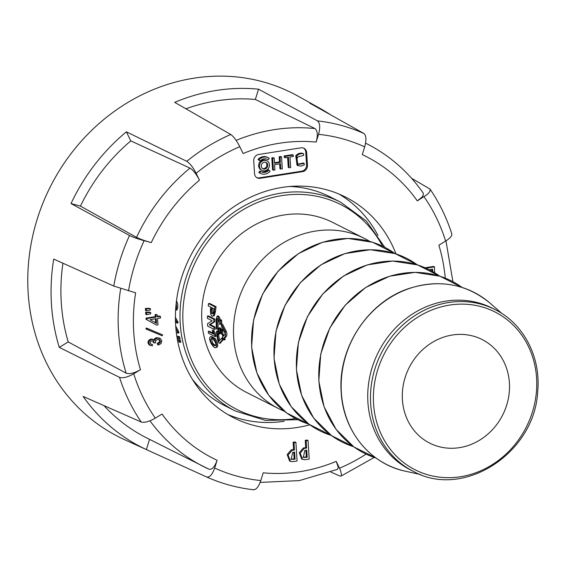 <?xml version="1.0" encoding="UTF-8"?>
<svg xmlns="http://www.w3.org/2000/svg" width="566" height="566" viewBox="0 0 566 566"><rect width="100%" height="100%" fill="white"/><g stroke="black" fill="none" stroke-linecap="round" stroke-linejoin="round"><path stroke-width="0.85" d="M146.764 329.334L162.209 335.794L162.633 334.888L146.297 327.99L145.879 328.888L146.764 329.334L147.188 328.436L146.297 327.99M157.291 343.314L157.581 344.602L158.466 345.055L158.176 343.76L157.291 343.314L159.166 342.239L159.669 340.817L158.805 339.359L159.69 339.805L157.744 339.466L156.004 340.336L155.395 341.963L155.629 342.869L154.242 342.932L153.627 341.284L152.742 340.831L153.358 342.487L154.242 342.932M153.004 339.402L153.676 339.734L151.921 339.494L150.301 340.145L149.148 341.475L148.801 343.166L149.799 345.168L152.318 345.883L152.509 344.517L150.563 343.979M148.915 344.722L150.287 345.472L148.915 344.722L147.917 342.72L148.264 341.029L149.417 339.699L151.037 339.048L152.792 339.282M159.64 338.199L156.74 337.619L154.709 338.475L153.719 340.124M146.078 319.365L156.605 325.082L146.078 319.365L146 318.12L155.218 316.677L155.091 314.682L156.428 314.47L157.313 314.922L157.44 316.91L160.433 316.444L159.548 315.991L157.405 316.33M302.584 171.639L260.105 178.311A5.667 5.115 -63.2 0 1 257.212 177.865A5.667 5.115 -63.2 0 1 254.537 173.628L253.731 160.801A5.667 5.115 -63.2 0 1 258.612 154.483L301.084 147.818A5.667 5.115 -63.2 0 1 303.977 148.257A5.667 5.115 -63.2 0 1 306.652 152.495L307.458 165.329A5.667 5.115 -63.2 0 1 302.584 171.639L301.692 171.194L259.221 177.858L260.105 178.311M366.69 143.707L365.572 143.148A180.879 163.376 -63.2 0 1 366.69 143.707C389.479 155.31 408.327 171.774 423.241 193.112L423.248 195.27L421.868 197.272L417.312 200.866L427.047 194.633L429.177 192.475L430.195 190.537L429.976 189.023C439.372 202.77 446.666 217.769 451.859 234.006L451.569 235.746L450.09 237.685L447.614 239.786L438.883 245.22A169.213 152.834 116.8 0 1 445.265 278.147M119.518 377.345C122.907 378.399 127.647 377.218 133.732 373.793A177.25 160.1 116.8 0 0 155.303 418.147L162.046 414.036A169.213 152.834 116.8 0 0 217.089 460.292L214.677 468.032C212.335 474.612 209.646 477.591 206.625 476.968L146.368 449.574A191.534 172.998 116.8 0 1 83.145 396.455L141.252 422.038A188.924 170.642 -63.2 0 1 119.518 377.345L59.274 347.375A191.534 172.998 116.8 0 1 53.72 259.087L113.773 286.056A188.924 170.642 -63.2 0 1 129.515 235.484L71.012 203.548A191.534 172.998 116.8 0 1 126.374 131.814L186.766 161.31A188.924 170.642 -63.2 0 1 230.765 134.482L174.696 102.354A191.534 172.998 116.8 0 1 258.542 89.195L317.469 120.876A188.924 170.642 -63.2 0 1 363.945 133.505C366.287 135.585 366.535 140.043 364.681 146.87L362.268 154.617A169.213 152.834 116.8 0 1 417.312 200.866M258.542 89.195L255.351 99.46L314.979 128.567C317.604 130.64 317.993 135.147 316.139 142.08L318.552 134.333C320.384 127.52 320.023 123.027 317.469 120.876M230.765 134.482C233.666 136.562 236.68 140.637 239.8 146.693L243.132 153.535A169.213 152.834 116.8 0 1 316.139 142.08M126.374 131.814L130.788 140.892L190.006 168.109C193.126 170.012 196.275 174.031 199.465 180.165L196.133 173.316C193.013 167.288 189.886 163.284 186.766 161.31M129.515 235.484C132.854 237.14 137.729 238.88 144.139 240.684L151.264 242.623C144.776 240.791 139.873 239.036 136.548 237.373A180.879 163.376 -63.2 0 1 190.006 168.109M133.732 373.793L140.474 369.683A169.213 152.834 116.8 0 1 135.635 292.813L113.773 286.056M330.813 472.044L339.812 475.992L341.036 476.098L341.588 475.093L340.484 470.282L336.225 461.368A169.213 152.834 116.8 0 1 263.218 472.822L260.806 480.569C258.492 487.142 255.924 490.156 253.101 489.597M395.988 253.893A123.699 111.728 116.8 0 0 345.401 197.018A123.699 111.728 116.8 0 0 189.928 257.12A123.699 111.728 116.8 0 0 233.956 417.892A123.699 111.728 116.8 0 0 309.765 424.783M291.179 449.913L287.188 454.59L289.53 460.915L290.422 461.361L288.073 455.036L292.063 450.359L291.179 449.913L293.577 449.531L293.117 442.251L295.02 441.954L295.905 442.4L294.002 442.697L294.462 449.984L292.063 450.359M425.052 267.76L433.549 266.423L434.433 266.876L434.638 272.762M145.632 312.283L145.752 314.279L146.644 314.724L146.516 312.729L145.632 312.283L149.757 312.142L150.641 312.588L150.726 313.833L146.644 314.724M303.312 448.003L299.315 452.687L301.664 459.012L304.911 459.755L309.206 459.083L308.038 440.497L307.147 440.051L305.251 440.348L305.711 447.628L303.312 448.003L304.197 448.456L300.206 453.133L302.548 459.458M145.391 308.442L145.512 310.43L146.396 310.875L150.478 309.984L150.4 308.746L149.516 308.293L145.391 308.442L146.276 308.887L146.396 310.875M377.947 235.406A123.699 111.728 116.8 0 0 339.034 194.074M227.808 414.51A123.699 111.728 116.8 0 0 284.167 421.26M330.367 114.7A191.534 172.998 116.8 0 0 319.875 108.304L298.006 96.128A192.553 173.918 116.8 0 0 150.054 91.006A192.553 173.918 116.8 0 0 28.3 265.864A192.553 173.918 116.8 0 0 124.647 439.711L180.851 465.252M363.945 133.505L309.595 103.062A191.534 172.998 116.8 0 1 319.875 108.304M411.595 178.318L429.976 189.023M336.225 461.368L338.235 467.134L337.661 469.285L299.329 480.605L260.169 482.402M155.303 418.147C149.247 421.585 144.563 422.88 141.252 422.038M217.089 460.292C214.719 466.95 212.002 469.914 208.953 469.193A180.879 163.376 -63.2 0 1 203.725 466.681A180.879 163.376 -63.2 0 1 149.962 420.793M103.981 405.631A180.879 163.376 116.8 0 0 146.495 437.808L208.953 469.193M149.551 439.35L146.368 449.574M140.474 369.683C134.312 373.15 129.543 374.324 126.168 373.199A180.879 163.376 -63.2 0 1 120.707 288.554M62.925 263.218A180.879 163.376 116.8 0 0 68.21 341.928L126.168 373.199M68.21 341.928L59.274 347.375M130.788 140.892A180.879 163.376 116.8 0 0 80.45 206.109L136.548 237.373M80.45 206.109L71.012 203.548M255.351 99.46A180.879 163.376 116.8 0 0 185.931 108.785M274.475 162.683L279.505 161.897L279.18 156.725L280.672 156.492L281.564 156.938L280.064 157.171L280.389 162.343L274.517 163.263L274.192 158.098L272.685 158.331L273.435 170.232L274.935 169.998L274.602 164.635L280.474 163.716L280.814 169.078L282.307 168.845L281.564 156.938M280.814 169.078L279.922 168.633L279.625 163.843M273.435 170.232L272.55 169.786L271.8 157.886L273.3 157.645L274.192 158.098M260.042 161.084L257.997 159.456A8.759 7.91 -63.2 0 1 267.548 157.334L268.433 157.78A8.759 7.91 116.8 0 0 258.888 159.902L260.042 161.084A6.948 6.276 -63.2 0 1 267.612 159.4A6.948 6.276 -63.2 0 1 268.277 159.789L269.267 158.275A8.759 7.91 116.8 0 0 268.433 157.78M268.277 159.789L267.393 159.343A6.948 6.276 116.8 0 0 267.159 159.195M297.921 165.696L297.037 165.251L295.763 155.692C297.865 153.513 300.178 152.728 302.697 153.322L303.581 153.768C301.062 153.174 298.749 153.966 296.648 156.138L297.921 165.696L301.112 166.093L304.282 164.897L304.19 163.418L303.305 162.973L298.473 164.133M293.245 155.105L292.36 154.66L284.167 155.94L284.252 157.306L285.144 157.758L285.052 156.386L293.245 155.105L293.329 156.471L289.983 156.994L290.641 167.536L289.134 167.769L288.476 157.235L285.144 157.758M287.627 157.362L288.25 167.324L289.134 167.769M268.928 170.118L270.081 171.3A8.759 7.91 -63.2 0 1 260.537 173.422L259.653 172.97A8.759 7.91 116.8 0 1 258.818 172.481L259.808 170.96L260.693 171.406A6.948 6.276 116.8 0 0 261.358 171.802A6.948 6.276 116.8 0 0 268.928 170.118L268.036 169.673A6.948 6.276 -63.2 0 1 260.926 171.562M262.065 170.401L261.181 169.956A5.377 4.853 -63.2 0 1 259.263 162.966A5.377 4.853 -63.2 0 1 266.02 160.355L266.904 160.801A5.377 4.853 116.8 0 0 260.148 163.411A5.377 4.853 116.8 0 0 262.065 170.401A5.377 4.853 116.8 0 0 264.81 170.819A5.377 4.853 116.8 0 0 269.331 166.333A5.377 4.853 116.8 0 0 266.904 160.801M256.78 177.625A5.667 5.115 116.8 0 0 259.221 177.858M301.692 171.194A5.667 5.115 116.8 0 0 306.574 164.876L307.458 165.329M303.525 148.059A5.667 5.115 116.8 0 1 305.76 152.049L306.574 164.876M303.581 153.768L303.687 155.374L297.822 156.916C296.372 159.478 296.492 161.805 298.183 163.899L298.898 164.395L304.19 163.418M284.167 155.94L285.052 156.386M257.997 159.456L258.888 159.902M279.18 156.725L280.064 157.171M271.8 157.886L272.685 158.331M279.505 161.897L280.389 162.343M260.537 173.422A8.759 7.91 -63.2 0 1 259.702 172.927L260.693 171.406M258.818 172.481L259.702 172.927M264.704 169.057A3.566 3.219 116.8 0 0 266.091 162.421A3.566 3.219 116.8 0 0 262.879 168.781A3.566 3.219 116.8 0 0 264.704 169.057M265.631 162.23A3.566 3.219 -63.2 0 1 262.454 168.519M295.042 459.224L291.2 459.323L292.693 452.347L294.589 452.043L295.042 459.224L294.157 458.771L293.74 452.177M293.146 459.521L292.261 459.076L294.157 458.771M292.261 459.076L290.811 459.054M295.905 442.4L297.072 460.986L292.778 461.665L290.422 461.361M294.462 449.984L293.577 449.531M294.002 442.697L293.117 442.251M429.191 269.713L432.594 269.183L432.721 271.178L431.837 270.732L431.745 269.317M432.728 271.63L432.721 271.178M431.837 270.732L431.844 271.135M426.021 268.192L434.433 266.876M156.202 318.693L156.492 323.342L149.976 319.677L156.202 318.693M155.353 318.828L155.6 322.839M156.605 325.082L157.942 324.877L157.539 318.488L160.532 318.014L160.433 316.444M157.313 314.922L155.091 314.682M146.962 319.811L146.884 318.566L156.103 317.123L155.975 315.128M146.884 318.566L146 318.12M156.103 317.123L155.218 316.677M146.516 312.729L150.641 312.588M307.175 457.314L303.334 457.42L304.826 450.444L306.722 450.14L307.175 457.314L306.291 456.868L305.873 450.274M305.272 457.618L304.388 457.165L306.291 456.868M304.388 457.165L302.944 457.144M304.197 448.456L306.595 448.074L306.135 440.794L308.038 440.497M306.595 448.074L305.711 447.628M306.135 440.794L305.251 440.348M158.466 345.055L160.999 343.576L161.855 341.065L160.525 338.652L159.216 337.944M160.525 338.652L157.624 338.065L155.593 338.921L154.709 338.475M152.565 339.183L154.603 340.569L155.593 338.921M152.509 344.517L150.952 344.248M150.747 344.128L150.089 342.932L150.577 341.574L151.971 340.859L153.244 340.994M159.471 339.678L160.553 341.263L160.051 342.685L158.176 343.76M146.276 308.887L150.4 308.746M162.633 334.888L147.188 328.436M364.44 238.435L332.631 222.388A95.293 86.074 116.8 0 0 242.665 232.782A95.293 86.074 116.8 0 0 201.871 321.247A95.293 86.074 116.8 0 0 246.776 392.542L278.585 408.595A95.293 86.074 -63.2 0 1 233.68 337.294A95.293 86.074 -63.2 0 1 274.475 248.828A95.293 86.074 -63.2 0 1 364.44 238.435A95.293 86.074 -63.2 0 1 369.86 241.449M208.486 315.934L214.96 319.203A95.293 86.074 116.8 0 0 214.924 321.63L210.368 324.559A95.293 86.074 116.8 0 0 210.375 324.658L215.066 327.021A95.293 86.074 116.8 0 0 215.115 327.933A95.293 86.074 116.8 0 0 215.207 329.228L214.146 329.391L207.672 326.129A96.446 87.114 -63.2 0 1 207.524 323.738L212.08 320.802A96.446 87.114 -63.2 0 1 212.08 320.703L207.389 318.333A96.446 87.114 116.8 0 1 207.425 316.104L208.486 315.934M219.014 327.926L218.462 328.294L218.228 329.709L219.028 332.957L219.955 333.664L220.358 333.431L220.386 330.056L221.264 330.99A96.446 87.114 116.8 0 0 221.497 334.202L221.858 334.386A96.446 87.114 116.8 0 1 221.589 330.41L219.834 328.591L220.224 331.888L219.926 332.575L219.297 332.306L218.667 329.37L219.148 328.888L219.014 327.926L220.075 327.756L220.181 328.521M219.834 328.959L220.216 331.952M219.834 328.591L220.896 328.421L222.65 330.247A95.293 86.074 116.8 0 0 222.735 331.775A95.293 86.074 116.8 0 0 222.919 334.216L221.858 334.386M224.058 335.405L222.523 335.235L223.216 336.324L225.084 334.308L225.02 333.204L221.292 326.143L221.681 324.665L222.742 324.495L226.442 331.697L227.001 334.131L226.655 335.992L224.836 337.994L225.013 339.692L224.143 339.826M284.224 411.164A95.293 86.074 -63.2 0 1 278.585 408.595M222.523 335.235L222.763 338.574L223.945 339.862L224.086 339.168L225.155 339.006L225.013 339.692M217.988 316.79L217.026 316.238L216.339 318.276A96.446 87.114 116.8 0 0 216.396 328.839L217.146 329.221A96.446 87.114 -63.2 0 1 217.096 318.658L217.507 318.283L219.551 322.627L219.558 324.46L220.683 324.268L220.648 320.611L220.245 320.264L219.983 321.141L217.988 316.79L219.063 316.62L218.32 315.97M219.063 316.62L220.613 320.031M220.245 320.264L221.716 320.441L221.313 320.094L221.922 323.483L221.752 324.099L219.558 324.46M218.115 319.606A95.293 86.074 116.8 0 0 218.214 329.051L217.146 329.221M208.26 331.421L213.481 334.053L212.172 330.438L213.24 330.275L213.955 330.636L215.936 335.291A95.293 86.074 116.8 0 0 216.099 336.43L215.038 336.593L208.529 333.31A96.446 87.114 -63.2 0 1 208.26 331.421L209.328 331.252L213.113 333.162M210.715 336.706L211.783 336.537L215.285 338.645C217.761 342.925 218.342 345.791 217.019 347.248L215.929 347.425C217.259 345.96 216.686 343.095 214.21 338.815L210.715 336.706C206.873 338.114 214.196 349.979 215.929 347.418M220.273 343.01L223.4 339.642L223.209 339.055M218.023 334.591L216.764 331.103L217.825 330.933L219.084 334.428L217.585 334.372A96.446 87.114 -63.2 0 0 218.483 340.555L219.551 340.385A95.293 86.074 116.8 0 1 218.681 334.506M217.825 330.933L217.075 331.259M218.073 334.605L219.084 334.428M209.604 303.44L216.07 306.701A95.293 86.074 116.8 0 0 215.427 311.838L214.266 315.842L211.833 316.104L210.715 314.363L210.41 310.019A96.446 87.114 116.8 0 1 210.729 307.161L208.196 305.888A96.446 87.114 -63.2 0 1 208.514 303.609L209.604 303.44M175.46 320.582L176.882 323.101L177.943 322.931L178.092 322.181L175.418 317.342M192.433 379.397A116.929 105.616 116.8 0 0 224.49 405.525L235.329 411.001A116.929 105.616 -63.2 0 1 180.236 323.519A116.929 105.616 -63.2 0 1 230.291 214.974A116.929 105.616 -63.2 0 1 340.675 202.218L366.237 220.952L384.816 247.328M340.675 202.218L329.829 196.742A116.929 105.616 116.8 0 0 289.771 186.483M175.722 326.094L178.736 331.648A116.929 105.616 -63.2 0 0 178.927 332.914L177.858 333.084A118.082 106.656 -63.2 0 1 177.667 331.817L178.736 331.648M179.316 340.385A118.082 106.656 -63.2 0 0 179.776 342.388L180.851 342.218A116.929 105.616 -63.2 0 1 180.391 340.216L177.611 339.749L180.391 340.216M176.712 301.275L177.788 304.303L177.724 307.621L177.186 309.538L176.033 309.828M176.917 336.402A118.082 106.656 -63.2 0 0 177.172 337.654L179.026 339.048A118.082 106.656 116.8 0 1 178.63 337.032L179.698 336.869L177.993 336.232L176.917 336.402L179.054 336.692M179.698 336.869A116.929 105.616 116.8 0 0 180.101 338.878L179.026 339.048M494.995 309.552L492.25 308.159A90.617 81.851 116.8 0 0 406.699 318.05A90.617 81.851 116.8 0 0 367.907 402.171A90.617 81.851 116.8 0 0 410.605 469.971L413.357 471.358A90.617 81.851 -63.2 0 1 370.659 403.558A90.617 81.851 -63.2 0 1 409.451 319.436A90.617 81.851 -63.2 0 1 494.995 309.552C523.6 323.519 541.089 357.174 537.7 391.608C534.75 453.401 463.122 499.417 413.357 471.358M402.412 399.723A58.043 52.426 -63.2 0 1 427.585 345.593A58.043 52.426 -63.2 0 1 482.72 339.848A58.043 52.426 -63.2 0 1 502.714 414.942A58.043 52.426 -63.2 0 1 430.436 443.482A58.043 52.426 -63.2 0 1 402.412 399.723M175.623 310.161L176.656 307.791L176.259 302.661M176.054 304.558L175.757 308.046M179.776 342.388L177.901 341.001A118.082 106.656 -63.2 0 1 177.611 339.749M178.679 340.208L179.755 340.039M178.63 337.032L177.986 336.862M175.92 328.627L177.667 331.817M177.858 333.084L176.302 332.299M176.882 323.101L177.031 322.351L175.439 319.493M177.031 322.351L178.092 322.181M216.764 331.103L216.141 332.737L216.835 333.99A96.446 87.114 116.8 0 0 217.726 340.173C218.299 342.402 218.943 343.378 219.65 343.109L219.452 343.229M218.908 341.319L221.738 337.98L222.339 339.812L223.4 339.642M222.339 339.812L219.65 343.109L220.719 342.939M221.738 337.98L222.523 337.852M218.957 341.291L218.483 340.555M211.274 338.645L211.196 338.659C208.628 340.329 214.174 347.092 215.278 345.557C217.422 344.001 212.413 337.244 211.274 338.645M211.811 338.709C211.953 342.515 213.255 344.701 215.71 345.288M212.172 330.438L212.894 330.799L214.868 335.461A96.446 87.114 116.8 0 0 215.038 336.593M212.894 330.799L213.955 330.636M214.868 335.461L215.936 335.291M221.589 330.41L222.65 330.247M219.148 328.888L220.209 328.719M221.681 324.665L225.318 331.74L225.593 336.154L223.768 338.164L224.836 337.994M223.768 338.164L223.945 339.862M207.425 316.104L213.891 319.373A96.446 87.114 116.8 0 0 213.863 321.792L209.307 324.728A96.446 87.114 116.8 0 0 209.314 324.82L214.005 327.19A96.446 87.114 116.8 0 0 214.146 329.391M214.005 327.19L215.066 327.021M209.314 324.82L210.375 324.658M209.307 324.728L210.368 324.559M213.863 321.792L214.924 321.63M213.891 319.373L214.96 319.203M217.507 318.283L217.096 318.658L217.634 318.573M216.07 306.701L214.981 306.878L208.514 303.609M214.981 306.878A96.446 87.114 116.8 0 0 214.344 312.007L213.686 315.198L212.639 316.33M211.189 309.793A96.446 87.114 116.8 0 1 211.451 307.529L213.948 308.788A96.446 87.114 -63.2 0 0 213.686 311.052L213.12 313.691L211.889 313.805L211.16 312.269L211.189 309.793L212.271 309.623L212.236 312.099L213.099 313.727M212.448 308.031A95.293 86.074 116.8 0 0 212.271 309.623M445.626 241.116A177.25 160.1 116.8 0 0 424.054 196.763M364.681 146.87A177.25 160.1 116.8 0 0 318.552 134.333M239.8 146.693A177.25 160.1 116.8 0 0 196.133 173.316M199.465 180.165A169.213 152.834 116.8 0 0 151.264 242.623M144.139 240.684A177.25 160.1 116.8 0 0 128.517 290.874M214.677 468.032A177.25 160.1 116.8 0 0 260.806 480.569M339.558 468.209A177.25 160.1 116.8 0 0 366.089 454.109M236.128 140.389A180.879 163.376 -63.2 0 1 314.979 128.567M305.76 152.049L306.652 152.495M295.763 155.692L296.648 156.138M148.582 312.743L147.698 312.298M157.624 338.065L156.74 337.619M151.921 339.494L151.037 339.048M150.301 340.145L149.417 339.699M149.148 341.475L148.264 341.029M148.801 343.166L147.917 342.72M154.249 342.72L153.358 342.274M160.553 341.263L159.669 340.817M160.051 342.685L159.166 342.239M148.342 308.895L147.457 308.449M394.905 253.54A96.531 87.192 116.8 0 0 298.607 253.66A96.531 87.192 116.8 0 0 251.75 347.17A96.531 87.192 116.8 0 0 308.838 424.125L286.679 412.996L268.871 395.429L256.858 372.838L251.608 347.05L253.568 320.023L262.617 294.065L278.026 271.291L298.53 253.554L322.457 242.298L347.871 238.442L372.69 242.298L394.912 253.54M417.305 264.838A96.531 87.192 116.8 0 0 321.007 264.966A96.531 87.192 116.8 0 0 274.149 358.469A96.531 87.192 116.8 0 0 331.237 435.424L309.078 424.302L291.271 406.735L279.257 384.144L274.008 358.349L275.967 331.322L285.016 305.364L300.426 282.59L320.929 264.853L344.857 253.603L370.27 249.748L395.089 253.596L417.312 264.846M439.704 276.144A96.531 87.192 116.8 0 0 343.406 276.265A96.531 87.192 116.8 0 0 296.549 369.775A96.531 87.192 116.8 0 0 353.637 446.73L331.478 435.601L313.67 418.033L301.657 395.443L296.407 369.655L298.367 342.621L307.416 316.663L322.825 293.888L343.329 276.158L367.256 264.902L392.67 261.046L417.489 264.902L439.711 276.144M462.104 287.443A96.531 87.192 116.8 0 0 365.806 287.57A96.531 87.192 116.8 0 0 318.948 381.074A96.531 87.192 116.8 0 0 376.036 458.028L353.877 446.907L336.07 429.339L324.056 406.749L318.807 380.953L320.766 353.927L329.815 327.969L345.225 305.194L365.728 287.457L389.656 276.208L415.069 272.352L439.888 276.201L462.111 287.45M490.255 303.326A96.531 87.192 116.8 0 0 391.545 296.782A96.531 87.192 116.8 0 0 341.348 392.38A96.531 87.192 116.8 0 0 405.539 471.237C370.136 464.028 343.13 430.875 341.206 392.259C337.584 347.963 368.261 301.338 409.607 288.299C439.902 278.974 466.787 283.983 490.255 303.326L501.893 313.5M373.553 403.7A88.445 79.891 116.8 0 0 460.469 476.735A88.445 79.891 116.8 0 0 536.589 378.109A88.445 79.891 116.8 0 0 449.673 305.074A88.445 79.891 116.8 0 0 373.553 403.7M382.559 246.21A114.841 103.727 116.8 0 0 259.844 201.574A114.841 103.727 116.8 0 0 183.051 323.667A114.841 103.727 116.8 0 0 295.601 418.543M218.073 333.714L219.141 333.551M225.318 331.74L226.379 331.577M225.593 336.154L226.655 335.992M220.853 323.653L221.922 323.483M221.752 324.099L220.683 324.268M214.344 312.007L215.427 311.838M445.973 240.897L452.913 281.705M374.225 457.434L340.994 476.119M206.64 476.975C221.589 483.654 237.281 487.92 253.71 489.767M420.63 474.549L405.539 471.237M297.843 419.696L265.596 420.425L235.329 411.001M177.073 309.942L176.005 310.104M220.45 343.074L219.382 343.244M216.856 331.004L217.917 330.841M218.922 327.933L219.983 327.771M219.997 333.664L221.023 333.501M224.051 339.918L225.112 339.756M222.657 334.923L223.719 334.754M220.365 320.073L221.433 319.903M218.186 315.991L217.111 316.161"/></g></svg>
